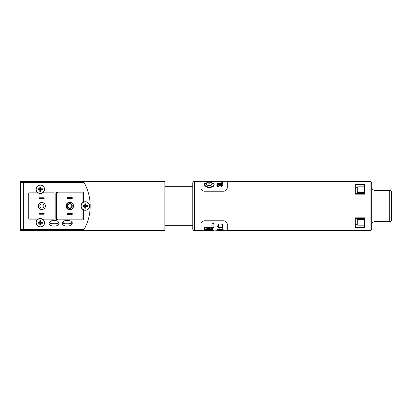 <?xml version="1.0" encoding="UTF-8"?>
<svg xmlns="http://www.w3.org/2000/svg" width="412" height="412" viewBox="0 0 412 412"><rect width="100%" height="100%" fill="white"/><g stroke="black" fill="none" stroke-linecap="round" stroke-linejoin="round"><path stroke-width="0.62" d="M91.016 230.622L164.882 230.622L164.882 181.378L91.016 181.378L91.016 230.622M20.6 182.362L23.726 182.362L23.726 229.638L83.976 229.638A48.013 48.013 0 0 0 83.976 182.362L20.6 182.362L20.6 229.638L20.6 181.378L37.013 181.435L37.013 182.362L83.976 182.362A48.013 48.013 0 0 1 83.976 229.638L20.6 229.638L23.726 229.638L23.726 182.362L37.013 182.362L37.013 186.528A4.269 4.269 0 0 0 36.091 189.994M36.287 190.71A4.269 4.269 0 0 0 38.022 192.868L29.546 192.868A0.819 0.819 0 0 0 28.727 193.692L28.727 218.308A0.819 0.819 0 0 0 29.546 219.132L38.022 219.132A4.269 4.269 0 0 0 37.013 225.467L37.013 230.565L20.6 230.622L20.6 229.638M37.013 230.565L91.016 230.375L91.016 181.625L37.013 181.435M20.6 214.147L20.6 216.506L20.6 214.147M82.982 202.4A4.269 4.269 0 0 0 82.894 202.457L82.894 193.692A0.819 0.819 0 0 0 82.07 192.868L57.448 192.868A0.819 0.819 0 0 0 56.629 193.692L56.629 218.308A0.819 0.819 0 0 0 57.448 219.132L82.07 219.132A0.819 0.819 0 0 0 82.894 218.308L82.894 209.543A4.269 4.269 0 0 0 83.147 209.698M83.713 209.971A4.269 4.269 0 0 0 89.538 206A4.269 4.269 0 0 0 83.713 202.029L82.894 202.457A4.269 4.269 0 0 0 82.894 209.543L83.713 209.971L83.713 218.308L82.894 218.308M69.762 202.472A3.528 3.528 0 0 0 66.234 206A3.528 3.528 0 0 0 69.762 209.528A3.528 3.528 0 0 0 73.29 206A3.528 3.528 0 0 0 69.762 202.472M37.013 219.132L37.013 220.013C35.71 221.836 35.71 223.654 37.013 225.467A4.269 4.269 0 0 0 44.398 223.927A4.269 4.269 0 0 0 42.57 219.132L54.168 219.132A0.819 0.819 0 0 0 54.987 218.308L54.987 193.692A0.819 0.819 0 0 0 54.168 192.868L42.57 192.868A4.269 4.269 0 0 0 40.299 184.988A4.269 4.269 0 0 0 37.013 186.528C35.71 188.351 35.71 190.169 37.013 191.982L37.013 192.868M72.224 214.369L72.224 213.055L67.3 213.055L67.3 214.369L72.224 214.369M72.224 198.939L72.224 197.626L67.3 197.626L67.3 198.939L72.224 198.939M72.059 213.385L67.465 213.385L67.465 214.209L72.059 214.209L72.059 213.385M72.059 197.791L67.465 197.791L67.465 198.615L72.059 198.615L72.059 197.791M72.193 223.958L69.35 223.237L65.086 223.237L69.35 223.237L72.193 222.511L72.193 223.958L70.581 225.452C68.346 226.322 66.1 226.322 63.85 225.452L62.238 223.958L62.238 222.511L63.85 221.023C66.09 220.152 68.335 220.152 70.581 221.023L72.193 222.511M62.238 222.511L65.086 223.237L62.238 223.958M69.762 208.462A2.462 2.462 0 0 1 67.3 206A2.462 2.462 0 0 1 69.762 203.538A2.462 2.462 0 0 1 72.224 206A2.462 2.462 0 0 1 69.762 208.462M69.762 203.95A2.05 2.05 0 0 0 67.707 206A2.05 2.05 0 0 0 69.762 208.05A2.05 2.05 0 0 0 71.812 206A2.05 2.05 0 0 0 69.762 203.95M69.762 209.775A3.775 3.775 0 0 0 73.537 206A3.775 3.775 0 0 0 69.762 202.225A3.775 3.775 0 0 0 65.987 206A3.775 3.775 0 0 0 69.762 209.775M40.052 224.679L40.067 222.969L38.357 222.954A1.952 1.952 0 0 1 38.362 222.495L40.072 222.511L39.825 220.58A2.215 2.215 0 0 1 40.809 220.585L40.793 222.253L42.462 222.269A2.215 2.215 0 0 1 42.451 223.258L40.783 223.242L40.767 224.906L40.505 224.684A1.952 1.952 0 0 1 40.052 224.679L39.784 224.9A2.215 2.215 0 0 0 40.767 224.906M40.088 220.801A1.952 1.952 0 0 1 40.546 220.806L40.809 220.585M40.258 226.847A4.105 4.105 0 0 0 44.398 222.784A4.105 4.105 0 0 0 40.335 218.638A4.105 4.105 0 0 0 36.194 222.701A4.105 4.105 0 0 0 40.258 226.847M38.357 222.954L38.131 223.211L39.799 223.232L39.784 224.9M38.131 223.211A2.215 2.215 0 0 1 38.141 222.228L39.809 222.243L39.825 220.58M42.462 222.269L42.24 222.532A1.952 1.952 0 0 1 42.235 222.99L42.451 223.258M42.235 222.99L40.525 222.974L40.783 223.242M40.525 222.974L40.505 224.684M40.067 222.969L39.799 223.232M38.362 222.495L38.141 222.228M40.072 222.511L39.809 222.243M42.24 222.532L40.531 222.516L40.546 220.806M40.531 222.516L40.793 222.253M40.052 191.194L40.067 189.484L38.357 189.469A1.952 1.952 0 0 1 38.362 189.01L40.072 189.026L39.825 187.094A2.215 2.215 0 0 1 40.809 187.1L40.793 188.768L42.462 188.784A2.215 2.215 0 0 1 42.451 189.772L40.783 189.757L40.767 191.42L40.505 191.199A1.952 1.952 0 0 1 40.052 191.194L39.784 191.415A2.215 2.215 0 0 0 40.767 191.42M40.088 187.316A1.952 1.952 0 0 1 40.546 187.321L40.809 187.1M40.258 193.362A4.105 4.105 0 0 0 44.398 189.299A4.105 4.105 0 0 0 40.335 185.153A4.105 4.105 0 0 0 36.194 189.216A4.105 4.105 0 0 0 40.258 193.362M38.357 189.469L38.131 189.726L39.799 189.747L39.784 191.415M38.131 189.726A2.215 2.215 0 0 1 38.141 188.742L39.809 188.758L39.825 187.094M42.462 188.784L42.24 189.046A1.952 1.952 0 0 1 42.235 189.505L42.451 189.772M42.235 189.505L40.525 189.489L40.783 189.757M40.525 189.489L40.505 191.199M40.067 189.484L39.799 189.747M38.362 189.01L38.141 188.742M40.072 189.026L39.809 188.758M42.24 189.046L40.531 189.031L40.546 187.321M40.531 189.031L40.793 188.768M85.016 207.936L85.042 206.227L83.332 206.201A1.952 1.952 0 0 1 83.337 205.743L85.047 205.768L84.81 203.832A2.215 2.215 0 0 1 85.794 203.847L85.773 205.516L87.442 205.537A2.215 2.215 0 0 1 87.426 206.52L85.758 206.5L85.737 208.168L85.475 207.942A1.952 1.952 0 0 1 85.016 207.936L84.748 208.153A2.215 2.215 0 0 0 85.737 208.168M85.073 204.058A1.952 1.952 0 0 1 85.526 204.064L85.794 203.847M85.217 210.105A4.105 4.105 0 0 0 89.378 206.057A4.105 4.105 0 0 0 85.33 201.895A4.105 4.105 0 0 0 81.169 205.943A4.105 4.105 0 0 0 85.217 210.105M83.332 206.201L83.106 206.463L84.774 206.484L84.748 208.153M83.106 206.463A2.215 2.215 0 0 1 83.121 205.48L84.784 205.5L84.81 203.832M87.442 205.537L87.215 205.799A1.952 1.952 0 0 1 87.21 206.252L87.426 206.52M87.21 206.252L85.5 206.232L85.758 206.5M85.5 206.232L85.475 207.942M85.042 206.227L84.774 206.484M83.337 205.743L83.121 205.48M85.047 205.768L84.784 205.5M87.215 205.799L85.505 205.773L85.526 204.064M85.505 205.773L85.773 205.516M44.156 214.209L44.156 213.385L39.557 213.385L39.557 214.209L44.156 214.209M44.156 198.615L44.156 197.791L39.557 197.791L39.557 198.615L44.156 198.615M39.804 206A2.05 2.05 0 0 0 41.854 208.05A2.05 2.05 0 0 0 43.909 206A2.05 2.05 0 0 0 41.854 203.95A2.05 2.05 0 0 0 39.804 206M45.387 206A3.528 3.528 0 0 0 41.854 202.472A3.528 3.528 0 0 0 38.326 206A3.528 3.528 0 0 0 41.854 209.528A3.528 3.528 0 0 0 45.387 206A3.528 3.528 0 0 0 41.854 202.472A3.528 3.528 0 0 0 38.326 206A3.528 3.528 0 0 0 41.854 209.528A3.528 3.528 0 0 0 45.387 206M59.065 224.004L56.217 223.278L51.953 223.278L56.217 223.278L59.065 222.557L59.065 224.004L57.453 225.498C55.213 226.363 52.968 226.363 50.717 225.498L49.105 224.004L49.105 222.557L50.717 221.064C52.957 220.193 55.203 220.193 57.453 221.064L59.065 222.557M49.105 222.557L51.953 223.278L49.105 224.004M20.6 213.323L20.6 218.308L20.6 213.323M20.6 196.091L20.6 198.45L20.6 196.091M42.57 192.868A4.269 4.269 0 0 1 38.022 192.868M38.022 219.132A4.269 4.269 0 0 1 42.57 219.132M206.664 181.378L214.044 181.543L204.275 181.769L204.44 181.393L216.975 181.707M211.366 184.895L211.588 183.901L211.665 184.401M206.721 183.809L204.934 183.052L204.275 184.401C203.59 188.459 214.801 188.469 214.127 184.401L214.127 184.215C214.781 188.083 203.621 188.078 204.275 184.215L204.944 183.098C203.724 184.921 205.145 186.312 209.203 187.275C213.262 186.312 214.678 184.916 213.457 183.098L211.773 183.803C212.865 186.033 205.526 186.028 206.628 183.803L204.944 183.098M206.736 184.401L206.814 183.901L207.03 184.895M206.906 182.511C206.716 183.417 211.68 183.417 211.495 182.511L211.495 182.341C211.68 183.16 206.778 183.175 206.906 182.351L206.906 182.511M216.975 183.973L216.975 184.339L222.331 184.339L222.331 183.737L216.975 183.737L222.331 183.973M216.975 181.61L216.975 182.016L222.331 182.016L222.331 181.61L219.75 181.61L222.331 181.378L216.975 181.404M221.785 182.681L221.785 183.031L216.975 183.031L222.331 183.222L222.331 182.341L221.785 182.341L221.785 183.031M216.975 183.222L216.975 183.577L222.331 183.577L222.331 183.222M221.028 186.327L221.301 187.094L222.47 185.493L221.023 184.555L218.066 186.054L217.387 185.508L218.077 184.849L217.747 184.597L216.841 185.472L218.087 186.409L221.012 184.833L221.919 185.493L221.028 186.327L221.301 186.677L222.47 185.493M216.841 185.472L216.841 185.869L218.087 186.821L220.487 185.333L221.012 185.22L221.919 185.889M194.428 230.622L194.428 181.378A1.643 1.643 0 0 0 192.785 183.021L192.785 228.979A1.643 1.643 0 0 0 194.428 230.622L200.994 230.622L200.994 224.349C200.963 222.619 202.055 221.424 204.275 220.775L223.974 220.775C226.188 221.419 227.285 222.609 227.254 224.349L227.254 230.622L370.064 230.622A1.643 1.643 0 0 0 371.701 228.979L371.701 183.021A1.643 1.643 0 0 0 370.064 181.378L227.254 181.378L227.254 187.651C227.29 189.381 226.193 190.576 223.974 191.23L204.275 191.23C202.06 190.581 200.968 189.391 200.994 187.651L200.994 181.707L207.895 181.795M222.331 181.707L227.254 181.707M210.007 181.743L214.044 181.707M355.288 184.401L355.288 194.181L364.646 194.181L364.646 184.401L355.288 184.401M194.428 181.378L200.994 181.378L200.994 187.651M204.44 227.748L204.44 228.959L205.464 228.969L204.275 228.866L204.275 227.517L211.943 227.604L211.923 223.742L212.087 227.748L204.295 227.604M211.33 182.181C211.49 181.563 206.85 181.574 207.071 182.192C206.942 183.026 211.526 183 211.33 182.181L211.495 182.336C211.871 182.001 210.898 181.8 208.58 181.733C207.045 181.965 206.489 182.166 206.906 182.341M223.134 230.622L217.768 230.55L223.134 230.504M217.994 230.622L222.655 230.622M211.856 230.622L204.44 230.617L210.161 230.396M227.254 228.16L227.254 230.293L223.134 230.293M217.768 230.293L214.044 230.092L214.044 230.447M204.754 230.293L200.994 230.293M223.134 230.133L219.266 229.288L218.18 229.659L219.416 230.087L217.629 229.649L219.225 229.118L222.583 229.87L222.583 229.093L223.134 229.093L223.134 230.452M222.583 229.093L222.583 228.742L223.134 228.742L223.134 229.093M222.583 229.53L219.225 228.768L219.225 229.118M219.225 228.768L217.629 229.309L217.629 229.649M218.18 229.314L219.416 229.644L219.416 229.978M223.077 230.117L217.768 230.117L217.768 230.452M204.275 230.293L207.663 230.442M214.044 230.092L204.275 229.376L214.044 230.257M204.275 230.102L204.275 229.546M212.901 229.51L212.901 228.495L208.771 229.051L212.901 228.67L212.901 229.675M211.923 223.742L214.024 223.515L214.024 227.424M214.024 227.244L214.024 223.742L212.087 224.02M211.923 227.331L204.275 227.517M223.134 225.879L222.331 227.517L220.42 227.882C218.566 227.779 217.639 227.197 217.629 226.131L218.751 223.814L219.076 224.633L218.18 226.152C218.185 227.033 218.942 227.522 220.456 227.625C221.975 227.522 222.732 227.022 222.717 226.126L221.826 224.633L222.145 224.257L223.139 225.864M218.751 224.257L219.076 224.633M218.751 223.814L217.629 226.131M223.134 225.725L222.145 224.257M222.145 223.814L221.826 224.633M222.717 225.725C222.743 226.631 221.986 227.141 220.456 227.249L220.456 227.625M220.456 227.249C218.942 227.146 218.185 226.646 218.18 225.75M219.107 181.537L219.653 181.543M222.47 181.707L222.47 181.45M216.841 181.707L216.841 181.45M216.975 181.682L222.331 181.682M218.077 185.23L218.077 184.849M218.087 186.821L218.087 186.409M218.906 186.595L218.906 186.183M221.301 187.094L221.301 186.677M220.487 185.333L220.487 184.952M221.012 185.22L221.012 184.833M213.457 183.098L214.127 184.215L213.468 183.052L211.68 183.809M355.288 217.819L355.288 227.599L364.646 227.599L364.646 217.819L355.288 217.819M355.288 187.254L356.452 187.254M355.288 224.746L356.452 224.746M213.946 227.517L205.464 228.969L213.859 227.512L213.859 224.02M212.736 228.918L209.245 229.381L212.736 229.772L212.891 228.732M213.88 230.612L204.28 229.587M204.44 229.767L204.44 230.272L210.64 230.55M208.812 229.268L209.245 229.381L208.812 229.268M355.123 193.506L357.765 192.62L357.765 186.816L355.123 187.702M389.757 190.406L389.757 221.594C390.756 221.496 391.302 220.95 391.4 219.951L391.4 192.049C391.302 191.05 390.756 190.504 389.757 190.406L374.987 190.406C372.994 190.21 371.897 189.118 371.701 187.125M357.765 192.62L364.646 192.62M364.646 186.816L357.765 186.816M355.123 224.298L357.765 225.184L357.765 219.38L355.123 218.499M364.646 219.38L357.765 219.38M357.765 225.184L364.646 225.184M355.288 193.506L364.646 193.506M355.288 218.499L364.646 218.499M82.07 192.868L82.07 192.049A1.643 1.643 0 0 1 83.713 193.692L83.713 202.029M82.894 193.692L83.713 193.692M82.07 192.049L57.448 192.049L57.448 192.868M57.448 192.049A1.643 1.643 0 0 0 55.811 193.692L56.629 193.692M56.629 218.308L55.811 218.308L55.811 193.692M55.811 218.308A1.643 1.643 0 0 0 57.448 219.951L57.448 219.132M82.07 219.132L82.07 219.951L57.448 219.951M82.07 219.951A1.643 1.643 0 0 0 83.713 218.308M370.064 230.622L370.064 181.378M221.151 229.144L221.151 229.489M211.969 223.896L213.977 223.896M219.632 185.961L219.632 185.565M389.757 221.594L374.987 221.594L374.987 190.406M192.785 186.301L164.882 186.301M192.785 225.699L164.882 225.699M211.665 184.215C212.237 184.447 211.464 184.911 209.347 185.601C207.957 185.415 207.143 185.101 206.901 184.658L206.736 184.215M213.88 181.378L213.534 181.378M210.599 230.55L204.414 230.272M212.783 229.788L209.09 229.371M374.987 221.594C372.994 221.79 371.897 222.882 371.701 224.875"/></g></svg>
